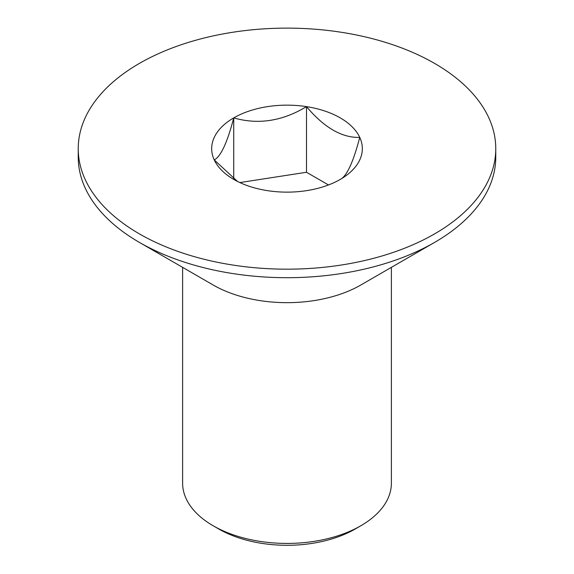 <?xml version="1.0" encoding="UTF-8"?>
<svg xmlns="http://www.w3.org/2000/svg" width="574" height="574" viewBox="0 0 574 574"><rect width="100%" height="100%" fill="white"/><g stroke="black" fill="none" stroke-linecap="round" stroke-linejoin="round"><path stroke-width="0.86" d="M355.277 528.97L360.809 525.777L355.27 528.97A96.554 55.743 180 0 1 355.27 528.97A96.554 55.743 180 0 1 218.723 528.97L213.191 525.777A104.382 60.263 0 0 0 360.809 525.777L360.809 525.777A104.382 60.263 0 0 0 391.382 483.164L391.382 267.362M182.618 267.362L182.618 483.164A104.382 60.263 0 0 0 213.191 525.777M360.809 285.013L434.618 242.393L360.809 285.013A104.382 60.263 180 0 1 213.191 285.013L139.382 242.393A208.764 120.526 0 0 0 434.618 242.393L434.618 242.393A208.764 120.526 0 0 0 495.764 157.168L495.764 148.644A208.764 120.526 0 0 0 366.886 37.296A208.764 120.526 0 0 0 139.382 63.42A208.764 120.526 0 0 0 78.236 148.644A208.764 120.526 0 0 0 207.114 260A208.764 120.526 0 0 0 434.618 233.876A208.764 120.526 0 0 0 495.764 148.644M78.236 148.644L78.236 157.168A208.764 120.526 0 0 0 139.382 242.393M233.733 178.765L233.733 117.892C227.29 142.589 220.789 156.594 214.238 159.902L237.5 181.427M328.479 184.95L306.494 172.265L306.494 106.635C282.437 121.164 258.178 124.917 233.733 117.892A75.33 43.495 0 0 0 214.238 159.902A75.33 43.495 0 0 0 233.733 179.404A75.33 43.495 0 0 0 267.506 190.654A75.33 43.495 0 0 0 340.267 179.404C346.71 176.311 353.211 162.306 359.762 137.394C342.018 137.947 324.26 127.701 306.494 106.635A75.33 43.495 0 0 0 233.733 117.892M306.494 172.265L239.86 182.568M340.267 179.404A75.33 43.495 0 0 0 359.762 137.394A75.33 43.495 0 0 0 306.494 106.635"/></g></svg>
